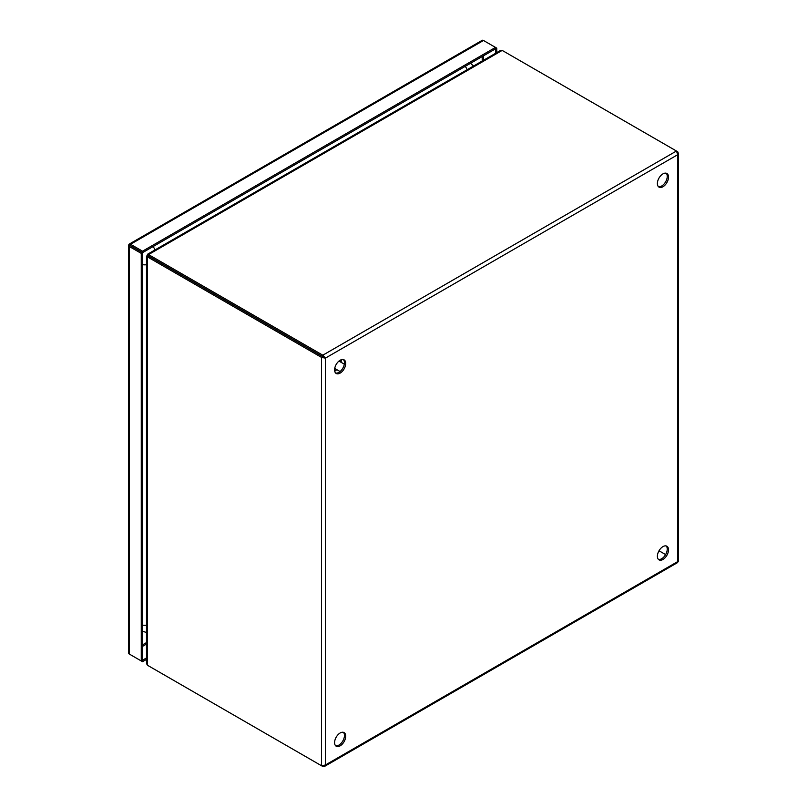 <?xml version="1.0" encoding="UTF-8"?>
<svg xmlns="http://www.w3.org/2000/svg" width="807" height="807" viewBox="0 0 807 807"><rect width="100%" height="100%" fill="white"/><g stroke="black" fill="none" stroke-linecap="round" stroke-linejoin="round"><path stroke-width="1.21" d="M662.951 559.473A7.868 4.539 120 0 0 668.095 552.533A7.868 4.539 120 0 0 666.885 546.228A7.868 4.539 120 0 0 662.951 546.621A7.868 4.539 120 0 0 657.806 553.552A7.868 4.539 120 0 0 659.016 559.856A7.868 4.539 120 0 0 662.951 559.473M658.431 559.402A7.868 4.539 120 0 0 661.679 558.737A7.868 4.539 120 0 0 666.632 552.381A7.868 4.539 120 0 0 666.199 545.946M662.951 186.74A7.868 4.539 120 0 0 668.095 179.8A7.868 4.539 120 0 0 666.885 173.495A7.868 4.539 120 0 0 662.951 173.878A7.868 4.539 120 0 0 657.806 180.818A7.868 4.539 120 0 0 659.016 187.123A7.868 4.539 120 0 0 662.951 186.74M658.431 186.669A7.868 4.539 120 0 0 661.679 186.003A7.868 4.539 120 0 0 666.632 179.648A7.868 4.539 120 0 0 666.199 173.212M340.151 745.829A7.868 4.539 120 0 0 345.295 738.899A7.868 4.539 120 0 0 344.085 732.595A7.868 4.539 120 0 0 340.151 732.978A7.868 4.539 120 0 0 335.016 739.918A7.868 4.539 120 0 0 336.216 746.223A7.868 4.539 120 0 0 340.151 745.829M335.631 745.769A7.868 4.539 120 0 0 338.89 745.103A7.868 4.539 120 0 0 343.843 738.748A7.868 4.539 120 0 0 343.399 732.312M340.151 373.096A7.868 4.539 120 0 0 345.295 366.166A7.868 4.539 120 0 0 344.085 359.861A7.868 4.539 120 0 0 340.151 360.245A7.868 4.539 120 0 0 335.016 367.185A7.868 4.539 120 0 0 336.216 373.49A7.868 4.539 120 0 0 340.151 373.096M335.631 373.036A7.868 4.539 120 0 0 338.89 372.37A7.868 4.539 120 0 0 343.843 366.015A7.868 4.539 120 0 0 343.399 359.579M321.539 765.752L148.649 665.936A7.868 4.539 60 0 1 147.278 664.948L147.278 256.979A7.868 4.539 60 0 1 148.649 257.574L321.539 357.4L322.81 356.664L322.81 355.191L149.92 255.375A7.868 4.539 180 0 1 148.72 254.487L502.025 50.508A7.868 4.539 180 0 1 503.558 51.194L677.729 151.756L678.465 153.643L677.729 154.702L676.458 151.02L322.81 355.191L325.372 358.137L321.539 357.4L321.539 765.752L325.372 765.006L324.101 766.6L322.81 766.489L322.81 765.904M324.495 766.438L677.497 562.63L678.445 561.107L678.526 153.229M502.025 50.508L500.37 50.538L147.661 254.175L147.58 255.143L148.72 254.487L148.72 255.95A7.868 4.539 0 0 0 149.92 256.838L325.372 358.137L677.729 154.702L677.729 561.581L325.372 765.006L325.372 358.137M149.9 666.653A7.868 4.539 0 0 0 149.92 666.663L322.81 766.489M148.649 257.574L149.92 256.848L324.101 357.41M149.92 255.375L149.92 256.838A7.868 4.539 -120 0 0 148.549 256.253L147.278 256.979L147.278 255.668L146.481 256.223L146.481 663.495L147.278 664.948M659.016 550.778L665.614 554.58L659.016 550.767M148.256 256.071A7.868 4.539 120 0 0 148.105 255.98A7.868 4.539 120 0 0 147.278 255.668L148.236 256.223M148.427 255.789A7.868 4.539 120 0 1 148.266 255.708A7.868 4.539 120 0 1 147.58 255.143L148.75 255.819M147.005 255.375L147.772 255.819M147.943 255.486L147.187 255.052M128.535 652.601A2.703 1.564 0 0 0 128.474 652.924A2.703 1.564 0 0 0 129.271 654.023L141.265 660.953L142.536 660.217L142.536 252.662L129.261 244.995A2.703 1.564 0 0 0 129.261 244.995L142.536 252.652L495.498 48.874L495.498 53.363M141.265 660.953L141.265 253.388L142.536 252.662L142.536 251.189L495.498 47.411L495.498 48.874L496.769 48.148L496.769 52.626M146.481 659.41L142.536 661.69L142.536 660.217L146.481 657.947M128.938 244.329A2.703 1.564 60 0 1 129.181 244.128A2.703 1.564 60 0 1 130.542 244.259L483.494 40.481L496.769 48.148M483.494 40.481A2.703 1.564 -120 0 0 482.142 40.35L129.181 244.128M130.542 244.259L142.536 251.189M130.532 245.732L129.281 245.005M141.265 253.388L129.271 246.468A2.703 1.564 180 0 1 128.474 245.358A2.703 1.564 180 0 1 128.535 245.046M142.536 661.69L130.542 654.759A2.703 1.564 60 0 1 130.532 654.749M130.27 245.57L129.483 245.116M341.139 359.781L340.887 362.192M336.64 369.545L334.673 370.978M146.481 642.594L142.536 644.874M482.203 56.551L482.203 61.029M483.494 55.804L483.494 60.283M146.481 644.087L142.536 646.367M129.271 654.023L129.271 246.468M153.037 246.589A7.868 4.539 60 0 1 155.045 249.918M467.192 69.695A7.868 4.539 -120 0 0 465.195 66.366M146.481 264.736A7.868 4.539 180 0 1 142.536 264.656M142.536 625.102A7.868 4.539 -0 0 0 146.481 625.193M334.713 368.446L340.07 371.533M338.97 361.082L344.327 364.169M341.422 359.68L341.079 362.293M336.822 369.656L334.734 371.26M148.105 255.98L148.609 256.263M148.266 255.708L148.77 256.001M128.474 245.358L128.474 652.924M473.538 66.033L470.501 63.309M142.536 631.205L146.481 632.506"/></g></svg>
